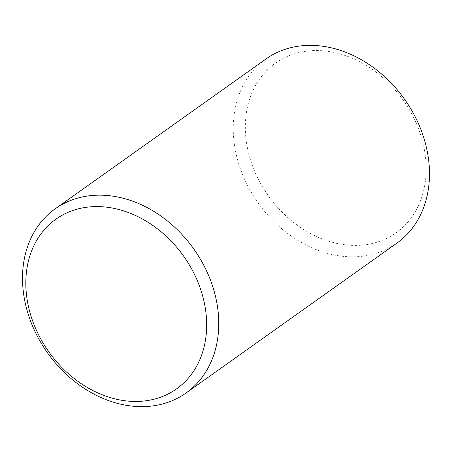 <?xml version="1.0" encoding="UTF-8"?>
<svg xmlns="http://www.w3.org/2000/svg" width="452" height="452" viewBox="0 0 452 452"><rect width="100%" height="100%" fill="white"/><g stroke="black" fill="none" stroke-linecap="round" stroke-linejoin="round"><path stroke-width="0.34" stroke-dasharray="2.26 1.69" d="M247.566 148.629A104.107 82.659 54.6 0 1 315.756 50.545A104.107 82.659 54.6 0 1 423.942 147.335A104.107 82.659 54.6 0 1 355.758 245.413A104.107 82.659 54.6 0 1 247.566 148.629M265.912 59.026A112.966 89.694 -125.4 0 0 235.667 151.804A112.966 89.694 -125.4 0 0 396.816 243.176"/><path stroke-width="0.68" d="M204.434 303.371A104.107 82.659 -125.4 0 0 96.242 206.587A104.107 82.659 -125.4 0 0 28.058 304.665A104.107 82.659 -125.4 0 0 136.244 401.455A104.107 82.659 -125.4 0 0 204.434 303.371M24.939 301.603A112.966 89.694 54.6 0 1 55.184 208.824A112.966 89.694 54.6 0 1 216.333 300.196A112.966 89.694 54.6 0 1 186.088 392.974A112.966 89.694 54.6 0 1 24.939 301.603M186.088 392.974L396.816 243.176A112.966 89.694 -125.4 0 0 427.061 150.397A112.966 89.694 -125.4 0 0 265.912 59.026L55.184 208.824"/></g></svg>

